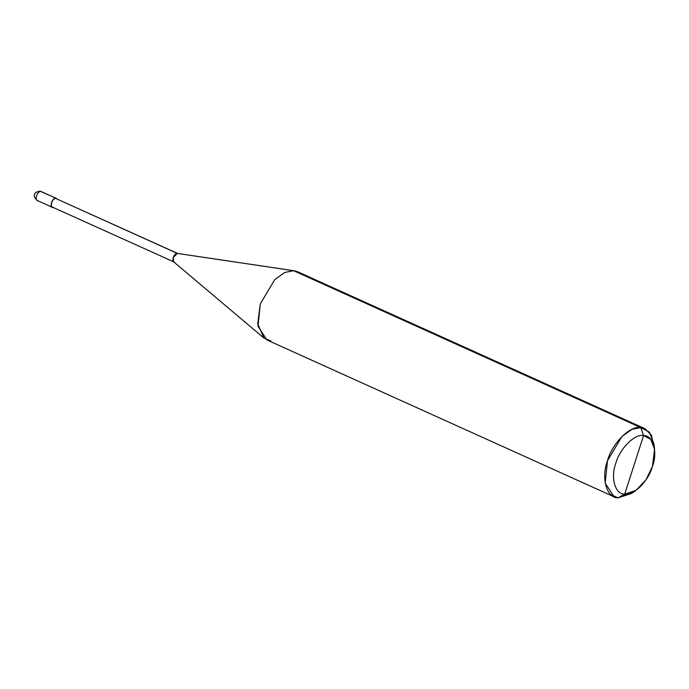 <?xml version="1.0" encoding="UTF-8"?>
<svg xmlns="http://www.w3.org/2000/svg" width="689" height="689" viewBox="0 0 689 689"><rect width="100%" height="100%" fill="white"/><g stroke="black" fill="none" stroke-linecap="round" stroke-linejoin="round"><path stroke-width="1.03" d="M52.872 207.561C49.014 207.484 52.209 197.605 55.904 198.199L40.935 191.439C37.24 190.844 34.054 200.723 37.912 200.8C34.054 200.723 37.24 190.844 40.935 191.439L55.904 198.199C52.209 197.605 49.014 207.484 52.872 207.561L37.912 200.8M635.973 490.413L631.658 493.419L618.111 497.846L610.592 494.452L618.111 497.846L624.682 494.108C615.199 494.607 610.325 477.606 615.82 463.197C619.687 448.642 634.957 433.441 643.586 435.56L624.682 494.108L635.973 490.413L645.946 479.889L652.449 466.462L654.55 449.297L650.735 439.324L643.586 435.56L640.804 427.585L293.617 270.717L177.366 253.414L55.809 198.492L177.874 253.543M56.748 198.914L55.809 198.492C52.338 197.932 49.35 207.2 52.967 207.268C49.35 207.2 52.338 197.932 55.809 198.492L177.366 253.414C173.904 252.854 170.906 262.121 174.532 262.199L52.459 207.139M177.461 253.423L294.384 270.803L297.665 271.767L644.861 428.636L640.804 427.585L649.382 432.106L653.956 444.078L654.55 449.297M614.063 496.795L266.867 339.927L258.022 326.267L260.296 303.883L274.756 279.622L284.729 272.456L293.617 270.717L284.729 272.456L274.756 279.622L260.296 303.883L257.695 323.77L263.982 338.092L173.662 261.837L173.197 257.557L177.366 253.414L293.617 270.717L640.804 427.585L631.925 429.333L621.943 436.49L607.483 460.76L605.218 483.144L614.063 496.795L618.111 497.846L633.906 491.722M654.162 446.885L651.398 435.138L644.861 428.636M643.586 435.56C653.077 435.052 657.943 452.053 652.449 466.462C648.59 481.017 633.32 496.218 624.682 494.108L643.586 435.56C634.957 433.441 619.687 448.642 615.82 463.197C610.325 477.606 615.199 494.607 624.682 494.108L618.111 497.846C606.733 498.448 600.886 478.054 607.483 460.76C612.116 443.294 630.444 425.053 640.804 427.585L643.586 435.56M263.982 338.092L270.923 340.969M37.37 200.663C34.235 197.493 33.399 195.306 34.863 194.109C34.631 192.886 36.293 191.895 39.867 191.154L56.438 198.337"/></g></svg>
